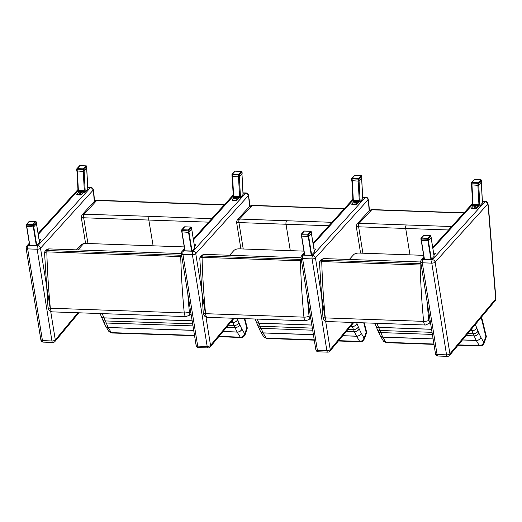 <?xml version="1.0" encoding="UTF-8"?>
<svg xmlns="http://www.w3.org/2000/svg" width="522" height="522" viewBox="0 0 522 522"><rect width="100%" height="100%" fill="white"/><g stroke="black" fill="none" stroke-linecap="round" stroke-linejoin="round"><path stroke-width="0.78" d="M301.292 259.493L300.75 259.447A1.298 0.529 92 0 0 300.411 260.804L301.52 260.902M310.453 316.339A334.165 136.451 -88 0 1 309.814 316.834L309.141 319.347L305.833 320.802L207.469 317.337A5.194 2.121 -88 0 1 205.583 313.683A3.895 1.103 174.4 0 1 203.254 312.906C203.854 315.817 205.263 317.291 207.469 317.337M301.018 257.777L203.874 254.358L201.427 255.402L200.285 256.661L202.392 255.982L203.874 254.358M229.589 255.258L234.052 250.358C235.174 249.372 236.857 248.863 239.102 248.844L303.935 251.128M200.285 256.661L199.782 258.025L202.053 257.339A1.298 0.529 -88 0 1 202.392 255.982L300.75 259.447L301.201 258.951M363.736 322.837L366.163 332.351L364.349 337.734L364.46 338.928L362.255 341.381M364.349 337.734L363.671 340.285M364.291 337.845L362.699 341.134M364.121 337.995L364.036 337.969C363.358 340.148 361.903 341.284 359.665 341.388L360.846 341.669M362.327 341.349L360.415 341.76L338.367 341.003M338.647 340.664L359.665 341.388L356.513 336.161L342.784 335.692M346.386 331.372L354.386 331.646L356.513 336.161A3.895 2.819 154 0 0 361.224 333.238L359.143 328.801A3.895 2.747 155.6 0 1 354.386 331.646L353.485 329.539L348.063 329.356M350.51 326.42L352.246 326.478L353.485 329.539A3.895 2.603 158.3 0 0 358.314 326.85L357.055 323.744A3.895 2.649 157.5 0 1 352.246 326.478L350.549 326.374M351.658 325.043L352.226 326.426A3.895 2.656 157.5 0 0 357.028 323.692L356.578 322.589M263.786 336.938L266.142 338.093L314.231 339.809M267.16 338.367L266.142 338.093L263.081 332.945L313.415 334.739M342.726 335.763L356.552 336.24A3.895 2.812 154.2 0 0 361.263 333.317L361.224 333.238M236.949 221.902C235.983 222.196 236.623 222.418 238.88 222.581L238.932 222.581A2.597 0.972 -87.9 0 1 239.513 219.044L237.282 219.775L236.57 222.163L240.89 248.903M238.88 222.581A2.597 1.005 -87.5 0 1 239.494 219.044L252.048 205.577A2.597 0.972 -87.9 0 1 252.472 205.348A2.597 0.972 -87.9 0 1 252.478 205.348L252.257 205.342A2.597 0.998 -91.2 0 1 252.361 205.355M205.427 313.676L195.757 253.685A2.597 2.134 -137.8 0 0 193.01 251.245A2.597 1.064 92 0 0 192.396 254.697A2.597 1.031 -9.2 0 0 195.757 253.685L248.361 195.652A2.597 1.031 -9.2 0 0 248.557 195.156A2.597 2.597 0 0 0 246.084 192.97L246.084 192.97A2.597 1.064 92 0 0 245.614 193.218A2.597 2.134 42.2 0 1 248.361 195.652L248.785 198.282A14.342 5.859 -88 0 1 248.896 199.117L249.509 206.66L252.048 205.577L344.2 208.826M251.858 205.577A2.597 0.998 -91.2 0 1 252.257 205.342C250.423 205.812 249.509 206.255 249.509 206.66L237.282 219.775M243.226 248.987L238.932 222.581L328.853 225.758M260.563 331.555A3.895 2.812 -25.8 0 0 260.582 331.594A3.895 2.812 -25.8 0 0 263.081 332.945L257.17 319.086M266.794 338.465L314.29 340.161M311.849 325.03L258.775 323.138A3.895 2.656 -22.5 0 1 256.256 321.761L256.276 321.813A3.895 2.649 -22.5 0 0 258.801 323.19L311.862 325.082M312.345 328.116L260.041 326.243A3.895 2.603 -21.7 0 1 257.516 324.867L258.416 326.987A3.895 2.747 -24.4 0 0 260.928 328.351L312.685 330.204M313.402 334.667L263.049 332.873A3.895 2.819 -26 0 1 260.543 331.522L263.806 336.964M420.98 263.708L420.445 263.662A1.298 0.529 92 0 0 420.099 265.026L421.208 265.117M430.141 320.56A334.165 136.451 -88 0 1 429.508 321.056L428.836 323.562L425.521 325.017L327.163 321.552A5.194 2.121 -88 0 1 325.271 317.898A3.895 1.103 174.4 0 1 322.948 317.122C323.549 320.032 324.952 321.506 327.163 321.552M420.706 261.992L323.562 258.573L321.121 259.623L319.979 260.876L322.087 260.197L323.562 258.573M349.277 259.48L353.74 254.573C354.862 253.588 356.546 253.079 358.797 253.059L423.623 255.343M319.979 260.876L319.471 262.246L321.741 261.561A1.298 0.529 -88 0 1 322.087 260.197L420.445 263.662L420.895 263.166M481.206 317.428L485.851 336.566L484.038 341.949L484.142 343.169M484.038 341.949L483.359 344.5L481.943 345.603M483.979 342.06L482.387 345.349M483.809 342.21L483.731 342.184C483.046 344.363 481.591 345.499 479.359 345.603L480.534 345.89M482.015 345.571L480.109 345.982L458.055 345.218M458.336 344.879L479.359 345.603L476.208 340.383L462.479 339.913M466.074 335.587L474.08 335.861L476.208 340.383A3.895 2.819 154 0 0 480.919 337.46L478.831 333.016A3.895 2.747 155.6 0 1 474.08 335.861L473.18 333.754L467.758 333.571M470.198 330.641L471.94 330.7L473.18 333.754A3.895 2.603 158.3 0 0 478.002 331.072L476.743 327.966A3.895 2.649 157.5 0 1 471.94 330.7L470.244 330.589M471.346 329.258L471.921 330.648A3.895 2.656 157.5 0 0 476.716 327.907L475.34 324.469M383.474 341.153L385.83 342.308L433.926 344.024M385.843 342.308L382.776 337.16L433.103 338.961M462.42 339.979L476.24 340.455A3.895 2.812 154.2 0 0 480.951 337.532L480.919 337.46M356.643 226.124C355.671 226.411 356.317 226.639 358.575 226.796L358.627 226.802A2.597 0.972 -87.9 0 1 359.201 223.259L356.97 223.99L356.265 226.378L360.578 253.124M358.575 226.796A2.597 1.005 -87.5 0 1 359.188 223.259L371.736 209.798A2.597 0.972 -87.9 0 1 372.16 209.563A2.597 0.972 -87.9 0 1 372.173 209.563M325.115 317.891L315.451 257.901A2.597 2.134 -137.8 0 0 312.698 255.467A2.597 1.064 92 0 0 312.084 258.919A2.597 1.031 -9.2 0 0 315.451 257.901L368.056 199.867A2.597 1.031 -9.2 0 0 368.251 199.371A2.597 2.597 0 0 0 365.778 197.192L365.778 197.192A2.597 1.064 92 0 0 365.302 197.433A2.597 2.134 42.2 0 1 368.056 199.867L368.48 202.497A14.342 5.859 -88 0 1 368.584 203.332L369.198 210.875L371.547 209.792L463.888 213.041M371.547 209.792A2.597 0.998 -91.2 0 1 371.945 209.563A2.597 0.998 -91.2 0 1 371.951 209.563A2.597 0.998 -91.2 0 1 372.055 209.576M362.914 253.203L358.627 226.802L448.542 229.974M380.257 335.776A3.895 2.812 -25.8 0 0 380.27 335.809A3.895 2.812 -25.8 0 0 382.776 337.16L376.858 323.301M383.677 341.395L386.482 342.68L433.978 344.376M386.854 342.589L385.83 342.308M431.544 329.252L378.47 327.353A3.895 2.656 -22.5 0 1 375.944 325.976L375.964 326.028A3.895 2.649 -22.5 0 0 378.489 327.405L431.55 329.304M432.04 332.331L379.735 330.465A3.895 2.603 -21.7 0 1 377.204 329.088L378.104 331.202A3.895 2.747 -24.4 0 0 380.623 332.573L432.373 334.419M433.097 338.889L382.737 337.088A3.895 2.819 -26 0 1 380.238 335.737L383.494 341.179M246.684 328.025L244.994 333.512L245.105 334.713L242.958 337.14M244.994 333.512L244.342 336.031M244.935 333.623L243.396 336.886M244.766 333.78L244.688 333.754C244.002 335.959 242.541 337.101 240.29 337.186L241.49 337.447M243.03 337.108L241.033 337.545L218.796 336.638M219.057 336.318L240.29 337.186L237.112 332.031L223.109 331.457M226.646 327.216L234.965 327.562L237.112 332.031A3.895 2.838 153.6 0 0 241.856 329.088L239.755 324.697A3.895 2.767 155.2 0 1 234.965 327.562L234.058 325.474L228.297 325.232M230.691 322.355L232.805 322.446L234.058 325.474A3.895 2.63 157.9 0 0 238.919 322.766L237.647 319.686A3.895 2.669 157.1 0 1 232.805 322.446L230.731 322.302M232.081 320.691L232.786 322.394A3.895 2.675 157.1 0 0 237.621 319.634L237.099 318.381M108.909 331.503L111.284 332.638L194.504 335.378M112.289 332.892L111.284 332.638L108.217 327.562L193.701 330.38M223.057 331.522L237.145 332.103A3.895 2.832 153.7 0 0 241.895 329.167L241.856 329.088M81.634 217.061C80.669 217.367 81.308 217.602 83.559 217.772L83.664 217.772A2.597 0.946 -88.3 0 1 84.199 214.222L81.934 214.966L81.256 217.335L85.588 243.435M83.559 217.772A2.597 1.011 -87.5 0 1 84.159 214.222L96.681 200.5A2.597 0.946 -88.3 0 1 97.092 200.259A2.597 0.946 -88.3 0 1 97.105 200.259L96.844 200.259A2.597 0.972 -92.3 0 1 96.968 200.278M96.453 200.5A2.597 0.972 -92.3 0 1 96.844 200.259C95.024 200.761 94.117 201.211 94.13 201.609L96.681 200.5L224.173 204.983M87.964 243.513L83.664 217.772L208.611 222.15M105.653 326.178A3.895 2.832 -26.3 0 0 105.672 326.211A3.895 2.832 -26.3 0 0 108.217 327.562L102.168 313.624M109.111 331.751L111.91 332.997L194.562 335.711M192.155 320.776L103.871 317.852A3.895 2.675 -22.9 0 1 101.301 316.476L101.327 316.528A3.895 2.669 -22.9 0 0 103.891 317.898L192.161 320.828M192.644 323.829L105.144 320.932A3.895 2.63 -22.1 0 1 102.58 319.555L103.486 321.656A3.895 2.767 -24.8 0 0 106.044 323.02L192.977 325.891M193.688 330.309L108.178 327.49A3.895 2.838 -26.4 0 1 105.633 326.146L108.928 331.529M45.042 251.193L44.54 252.557L46.81 251.872A1.298 0.529 -88 0 1 47.15 250.508L45.042 251.193L46.184 249.934L48.631 248.883L181.323 253.561M76.46 249.868L81.093 244.772L83.859 243.369L184.24 246.906M181.597 255.278L47.15 250.508L48.631 248.883M181.512 254.736L181.062 255.225A1.298 0.529 92 0 0 180.723 256.589L181.826 256.687M189.16 315.412L190.112 312.639A1.298 0.529 -88 0 1 189.362 311.902A360.004 147.002 -88 0 1 187.803 293.782M248.557 195.156L248.785 198.282M181.343 253.679L181.343 253.679A2.597 1.031 -9.2 0 0 182.915 254.364A2.597 1.064 -88 0 1 183.529 250.912A2.597 2.134 -137.8 0 0 181.982 251.526L181.982 251.526A2.597 2.597 0 0 0 181.343 253.679L196.122 345.414A2.597 1.031 -9.2 0 0 197.694 346.099L182.915 254.364L192.396 254.697L207.175 346.432A2.597 1.031 -9.2 0 0 210.542 345.414A2.597 2.101 39.8 0 1 210.164 346.999L234.091 318.27M196.318 344.918A2.597 1.031 -9.2 0 0 196.122 345.414A2.597 2.597 0 0 0 198.595 347.593L198.595 347.593A2.597 1.064 -88 0 1 197.694 346.099L207.175 346.432A2.597 1.064 92 0 0 208.076 347.933L208.076 347.933A2.597 2.597 0 0 0 210.164 346.999M248.896 199.117L248.987 197.805M50.184 308.202L40.514 248.218A2.597 2.134 -137.8 0 0 37.767 245.777A2.597 1.064 92 0 0 37.153 249.229A2.597 1.031 -9.2 0 0 40.514 248.218L93.118 190.184A2.597 1.031 -9.2 0 0 93.314 189.688L93.314 189.688A2.597 2.597 0 0 0 90.841 187.502L90.841 187.502A2.597 1.064 92 0 0 90.371 187.744A2.597 2.134 42.2 0 1 93.118 190.184L93.542 192.814L93.745 192.337L93.314 189.688M26.296 247.715A2.597 1.031 -9.2 0 0 26.1 248.211L26.1 248.211A2.597 1.031 -9.2 0 0 27.673 248.896A2.597 1.064 -88 0 1 28.286 245.444A2.597 2.134 -137.8 0 0 26.739 246.051L26.739 246.051A2.597 2.597 0 0 0 26.1 248.211L40.879 339.946A2.597 1.031 -9.2 0 0 42.452 340.625L27.673 248.896L37.153 249.229L51.932 340.964A2.597 1.031 -9.2 0 0 55.299 339.946A2.597 2.101 39.8 0 1 54.921 341.525L78.848 312.802M41.075 339.444A2.597 1.031 -9.2 0 0 40.879 339.946A2.597 2.597 0 0 0 43.352 342.125L43.352 342.125A2.597 1.064 -88 0 1 42.452 340.625L51.932 340.964A2.597 1.064 92 0 0 52.833 342.458L52.833 342.458A2.597 2.597 0 0 0 54.921 341.525M93.542 192.814A14.342 5.859 -88 0 1 93.653 193.642L93.745 192.337M234.3 197.486L234.215 196.011L238.959 196.174L239.043 197.766L240.485 197.525L243.03 194.484M233.373 197.277L233.987 197.59M235.259 198.889A0.972 0.385 170.8 0 1 234.665 198.628A0.972 0.385 170.8 0 1 235.566 198.092A0.972 0.385 170.8 0 1 236.59 198.321A0.972 0.385 170.8 0 1 235.259 198.889M236.538 198.484A0.972 0.385 -9.2 0 0 236.055 198.367A0.972 0.385 -9.2 0 0 234.769 198.771M232.068 200.07L232.407 200.363L232.016 199.763L234.091 197.473L238.828 197.642L235.964 200.487L236.805 200.233L239.043 197.734M234.261 196.755L234.215 196.011L238.959 196.174L238.998 196.924L234.261 196.755L234.091 197.473M232.362 200.056L235.918 200.18M238.828 197.642L238.998 196.924M232.407 200.363L235.964 200.487M194.589 246.808L195.88 245.112M195.965 245.216L195.522 244.74L194.243 244.694M195.92 244.909L194.536 246.501M194.726 247.872L192.005 251.004L184.873 250.814L181.891 232.081M79.057 192.011L78.972 190.537L83.716 190.706L83.801 192.298L85.243 192.057L87.787 189.016M78.13 191.809L78.744 192.122M80.016 193.414A0.972 0.385 170.8 0 1 79.422 193.16A0.972 0.385 170.8 0 1 80.323 192.625A0.972 0.385 170.8 0 1 81.347 192.846A0.972 0.385 170.8 0 1 80.016 193.414M81.295 193.016A0.972 0.385 -9.2 0 0 80.812 192.899A0.972 0.385 -9.2 0 0 79.527 193.297M76.825 194.595L77.165 194.895L76.773 194.295L78.848 192.005L83.585 192.174L80.721 195.019L81.562 194.765L83.801 192.266M79.018 191.287L78.972 190.537L83.716 190.706L83.755 191.457L79.018 191.287L78.848 192.005M77.119 194.589L80.675 194.713M83.585 192.174L83.755 191.457M77.165 194.895L80.721 195.019M39.346 241.34L40.638 239.644M40.723 239.748L40.279 239.272L39 239.226M40.677 239.441L39.294 241.033M39.483 242.404L36.762 245.536L29.63 245.347L26.648 226.613M191.085 227.148L190.811 227.083A0.652 0.535 42.2 0 1 191.502 227.69L191.404 227.435M191.718 229.021L191.548 227.566A0.652 0.652 0 0 0 190.935 227.024L184.768 226.802A0.652 0.652 0 0 0 184.266 227.018A0.652 0.535 42.2 0 1 184.651 226.868L184.879 226.874M182.067 229.719A0.652 0.535 -137.8 0 0 181.682 229.869L181.682 229.869A0.652 0.535 -137.8 0 0 181.571 230.287L181.91 230.58L182.067 229.719L188.227 229.934L188.077 230.796L188.918 230.541A0.652 0.535 -137.8 0 0 188.227 229.934L190.811 227.083L184.651 226.868L182.067 229.719M191.802 229.119L189.166 232.094L188.325 232.349L181.819 231.84M35.842 221.68L35.568 221.615A0.652 0.535 42.2 0 1 36.259 222.222L36.162 221.967M36.475 223.547L36.305 222.098A0.652 0.652 0 0 0 35.692 221.55L29.526 221.335A0.652 0.652 0 0 0 29.023 221.55A0.652 0.535 42.2 0 1 29.408 221.393L29.637 221.406M26.824 224.245A0.652 0.535 -137.8 0 0 26.439 224.401L26.439 224.401A0.652 0.535 -137.8 0 0 26.328 224.812L26.668 225.112L26.824 224.245L32.984 224.467L32.834 225.328L33.676 225.073A0.652 0.535 -137.8 0 0 32.984 224.467L35.568 221.615L29.408 221.393L26.824 224.245M36.56 223.651L33.923 226.626L33.082 226.881L26.576 226.365M232.414 176.697L232.486 174.1A0.652 0.535 -137.8 0 0 231.983 174.668L239.33 174.929A0.652 0.535 -137.8 0 0 238.645 174.315L238.58 176.912L232.081 176.397M232.022 176.514L231.931 174.72A0.652 0.652 0 0 1 232.094 174.25L234.756 171.32A0.652 0.535 42.2 0 1 235.141 171.164L235.37 171.177M242.071 173.5L239.428 176.651L238.58 176.912M241.575 171.451L238.645 174.315L232.486 174.1L235.141 171.164L241.301 171.386A0.652 0.535 42.2 0 1 241.993 171.992L241.96 171.882M77.171 171.229L77.243 168.632A0.652 0.535 -137.8 0 0 76.741 169.2L84.088 169.454A0.652 0.535 -137.8 0 0 83.403 168.847L83.337 171.444L76.838 170.922M76.78 171.046L76.688 169.252A0.652 0.652 0 0 1 76.851 168.782L79.514 165.846A0.652 0.535 42.2 0 1 79.899 165.696L80.127 165.702M86.828 168.032L84.186 171.183L83.337 171.444M86.332 165.983L83.403 168.847L77.243 168.632L79.899 165.696L86.058 165.911A0.652 0.535 42.2 0 1 86.75 166.525L86.717 166.414M420.725 262.116L435.505 353.844A2.597 1.031 -9.2 0 0 437.077 354.529L422.298 262.801A2.597 1.064 -88 0 1 422.911 259.349A2.597 2.134 -137.8 0 0 421.365 259.956A2.597 2.597 0 0 0 420.725 262.116L420.725 262.116A2.597 1.031 -9.2 0 0 422.298 262.801L431.779 263.134L446.558 354.862A2.597 1.031 -9.2 0 0 449.918 353.851L435.139 262.122A2.597 2.134 -137.8 0 0 432.392 259.682A2.597 1.064 92 0 0 431.779 263.134A2.597 1.031 -9.2 0 0 435.139 262.122L487.744 204.089A2.597 1.031 -9.2 0 0 487.939 203.593L487.939 203.593A2.597 2.597 0 0 0 485.467 201.407L485.467 201.407A2.597 1.064 92 0 0 484.997 201.649A2.597 2.134 42.2 0 1 487.744 204.089L488.168 206.719L488.37 206.242L487.939 203.593M421.365 259.956L423.916 257.144M488.168 206.719A14.342 5.859 -88 0 1 488.279 207.547L488.37 206.242M488.279 207.547L495.678 298.923L449.918 353.851A2.597 2.101 39.8 0 1 449.546 355.43L495.306 300.502A2.597 2.101 -140.2 0 0 495.678 298.923A2.597 0.652 -4.6 0 0 495.9 298.63L488.494 207.214M449.546 355.43L449.546 355.43A2.597 2.597 0 0 1 447.458 356.363L447.458 356.363A2.597 1.064 92 0 1 446.558 354.862L437.077 354.529A2.597 1.064 -88 0 0 437.978 356.03L447.458 356.363M433.971 255.245L435.263 253.548M435.348 253.653L434.904 253.177L433.625 253.131M435.302 253.346L433.919 254.938M434.108 256.309L431.387 259.441L424.255 259.251L421.267 240.518M473.676 205.916L473.598 204.441L478.341 204.611L478.426 206.203L479.868 205.962L482.413 202.921M472.756 205.707L473.369 206.02M474.642 207.319A0.972 0.385 170.8 0 1 474.048 207.064A0.972 0.385 170.8 0 1 474.948 206.529A0.972 0.385 170.8 0 1 475.973 206.751A0.972 0.385 170.8 0 1 474.642 207.319M475.92 206.921A0.972 0.385 -9.2 0 0 475.431 206.803A0.972 0.385 -9.2 0 0 474.152 207.201M471.451 208.5L471.79 208.8L471.399 208.193L473.474 205.909L478.211 206.079L475.346 208.924L476.188 208.669L478.426 206.17M473.637 205.192L473.598 204.441L478.341 204.611L478.38 205.361L473.637 205.192L473.474 205.909M471.744 208.493L475.301 208.617M478.211 206.079L478.38 205.361M471.79 208.8L475.346 208.924M430.467 235.585L430.193 235.513A0.652 0.535 42.2 0 1 430.885 236.127L430.787 235.872M431.094 237.451L430.931 236.003A0.652 0.652 0 0 0 430.311 235.455L424.151 235.239A0.652 0.652 0 0 0 423.649 235.455A0.652 0.535 42.2 0 1 424.034 235.298L424.262 235.305M421.45 238.149A0.652 0.535 -137.8 0 0 421.065 238.306L421.065 238.306A0.652 0.535 -137.8 0 0 420.954 238.717L421.293 239.011L421.45 238.149L427.609 238.371L427.459 239.233L428.301 238.978A0.652 0.535 -137.8 0 0 427.609 238.371L430.193 235.513L424.034 235.298L421.45 238.149M431.185 237.556L428.549 240.531L427.707 240.786L421.202 240.27M471.797 185.134L471.862 182.53A0.652 0.535 -137.8 0 0 471.366 183.098L478.713 183.359A0.652 0.535 -137.8 0 0 478.028 182.752L477.956 185.349L471.457 184.827M471.405 184.945L471.314 183.157A0.652 0.652 0 0 1 471.477 182.687L474.139 179.751A0.652 0.535 42.2 0 1 474.524 179.601L474.752 179.607M481.454 181.937L478.804 185.088L477.956 185.349M480.958 179.888L478.028 182.752L471.862 182.53L474.524 179.601L480.684 179.816A0.652 0.535 42.2 0 1 481.375 180.429L481.343 180.312M368.251 199.371L368.48 202.497M301.031 257.901L301.031 257.901A2.597 1.031 -9.2 0 0 302.603 258.579A2.597 1.064 -88 0 1 303.217 255.134A2.597 2.134 -137.8 0 0 301.677 255.741L301.677 255.741A2.597 2.597 0 0 0 301.031 257.901L315.817 349.629A2.597 1.031 -9.2 0 0 317.383 350.314L302.603 258.579L312.084 258.919L326.863 350.647A2.597 1.031 -9.2 0 0 330.23 349.636A2.597 2.101 39.8 0 1 329.858 351.215L353.786 322.492M316.012 349.133A2.597 1.031 -9.2 0 0 315.817 349.629A2.597 2.597 0 0 0 318.289 351.815L318.289 351.815A2.597 1.064 -88 0 1 317.383 350.314L326.863 350.647A2.597 1.064 92 0 0 327.77 352.148L327.77 352.148A2.597 2.597 0 0 0 329.858 351.215M368.584 203.332L368.676 202.027M314.277 251.03L315.575 249.333M315.66 249.431L315.216 248.955L313.937 248.909M315.608 249.131L314.231 250.723M314.414 252.093L311.275 255.349L304.561 255.036L301.579 236.296M353.988 201.701L353.909 200.226L358.647 200.396L358.731 201.981L360.173 201.746L362.718 198.706M353.068 201.492L353.675 201.805M354.947 203.104A0.972 0.385 170.8 0 1 354.36 202.849A0.972 0.385 170.8 0 1 355.26 202.308A0.972 0.385 170.8 0 1 356.285 202.536A0.972 0.385 170.8 0 1 354.947 203.104M356.226 202.699A0.972 0.385 -9.2 0 0 355.743 202.588A0.972 0.385 -9.2 0 0 354.464 202.986M351.756 204.285L352.102 204.578L351.711 203.978L353.779 201.694L358.523 201.857L355.658 204.702L356.5 204.454L358.731 201.955M353.949 200.977L353.909 200.226L358.647 200.396L358.692 201.14L353.949 200.977L353.779 201.694M352.05 204.272L355.606 204.402M358.523 201.857L358.692 201.14M352.102 204.578L355.658 204.702M310.773 231.37L310.505 231.298A0.652 0.535 42.2 0 1 311.19 231.912L311.092 231.657M311.406 233.236L311.243 231.788A0.652 0.652 0 0 0 310.623 231.239L304.463 231.024A0.652 0.652 0 0 0 303.954 231.233A0.652 0.535 42.2 0 1 304.346 231.083L304.574 231.089M301.755 233.934A0.652 0.535 -137.8 0 0 301.37 234.084L301.37 234.084A0.652 0.535 -137.8 0 0 301.259 234.502L301.605 234.796L301.755 233.934L307.921 234.15L307.765 235.011L308.606 234.763A0.652 0.535 -137.8 0 0 307.921 234.15L310.505 231.298L304.346 231.083L301.755 233.934M311.49 233.341L308.854 236.316L308.019 236.564L301.507 236.055M352.109 180.912L352.174 178.315A0.652 0.535 -137.8 0 0 351.678 178.883L359.025 179.144A0.652 0.535 -137.8 0 0 358.333 178.531L358.268 181.134L351.769 180.612M351.717 180.729L351.619 178.942A0.652 0.652 0 0 1 351.789 178.465L354.445 175.536A0.652 0.535 42.2 0 1 354.829 175.385L355.064 175.392M361.766 177.715L359.116 180.873L358.268 181.134M361.263 175.666L358.333 178.531L352.174 178.315L354.829 175.385L360.996 175.601A0.652 0.535 42.2 0 1 361.681 176.208L361.655 176.097M305.833 320.802A5.194 2.121 92 0 1 303.941 317.148L205.583 313.683A363.899 148.594 -88 0 1 202.053 257.339L300.411 260.804A363.899 148.594 92 0 0 303.941 317.148A3.895 1.103 -5.6 0 0 309.05 316.117A360.004 147.002 -88 0 1 307.497 297.997M309.814 316.834A1.298 0.529 -88 0 1 309.05 316.117M364.036 337.969L361.263 333.317M359.143 328.801L358.314 326.85M299.178 207.273A2.597 1.064 -88 0 1 299.635 207.045L344.416 208.591M256.243 321.728A3.895 2.656 -22.5 0 0 256.256 321.761L255.147 319.014M256.263 321.787A3.895 2.649 -22.5 0 0 256.276 321.813L257.516 324.867A3.895 2.603 -21.7 0 1 257.503 324.841M258.403 326.955A3.895 2.747 -24.4 0 0 258.416 326.987L260.543 331.522A3.895 2.819 -26 0 1 260.53 331.483M290.297 250.645L286.023 224.284A2.597 1.064 -88 0 1 286.63 220.747L239.513 219.044M331.985 222.3L286.63 220.747M425.521 325.017A5.194 2.121 92 0 1 423.629 321.363L325.271 317.898A363.899 148.594 -88 0 1 321.741 261.561L420.099 265.026A363.899 148.594 92 0 0 423.629 321.363A3.895 1.103 -5.6 0 0 428.745 320.332A360.004 147.002 -88 0 1 427.185 302.218M429.508 321.056A1.298 0.529 -88 0 1 428.745 320.332M483.731 342.184L480.951 337.532M478.831 333.016L478.002 331.072M418.866 211.488A2.597 1.064 -88 0 1 419.329 211.26L464.11 212.806M375.931 325.943A3.895 2.656 -22.5 0 0 375.944 325.976L374.835 323.229M375.957 326.002A3.895 2.649 -22.5 0 0 375.964 326.028L377.21 329.088A3.895 2.603 -21.7 0 1 377.197 329.056M378.091 331.17A3.895 2.747 -24.4 0 0 378.104 331.202L380.238 335.737A3.895 2.819 -26 0 1 380.218 335.705M409.992 254.86L405.711 228.505A2.597 1.064 -88 0 1 406.325 224.962L359.201 223.259M451.674 226.522L406.325 224.962M244.335 318.635L246.795 328.097M244.688 333.754L241.895 329.167M239.755 324.697L238.919 322.766M161.898 202.595A2.597 1.064 -88 0 1 162.368 202.353A2.597 1.064 -88 0 1 162.375 202.36M101.294 316.443A3.895 2.675 -22.9 0 0 101.301 316.476L100.107 313.552M101.314 316.502A3.895 2.669 -22.9 0 0 101.327 316.528L102.58 319.555A3.895 2.63 -22.1 0 1 102.566 319.523M103.473 321.617A3.895 2.767 -24.8 0 0 103.486 321.656L105.633 326.146A3.895 2.838 -26.4 0 1 105.62 326.106M153.116 245.81L148.79 219.873A2.597 1.064 -88 0 1 149.39 216.323L84.199 214.222M211.73 218.705L149.39 216.323M50.34 308.208A3.895 1.103 174.4 0 1 48.011 307.432C48.618 310.349 50.021 311.823 52.226 311.862A5.194 2.121 -88 0 1 50.34 308.208A363.899 148.594 -88 0 1 46.81 251.872L180.723 256.589A363.899 148.594 92 0 0 184.253 312.932L50.34 308.208M77.895 249.914L83.859 243.369M189.362 311.902A3.895 1.103 -5.6 0 1 184.253 312.932A5.194 2.121 92 0 0 186.139 316.58L52.226 311.862M190.752 312.091A440.816 179.999 -88 0 1 190.112 312.639M243.017 193.127L245.614 193.218L193.01 251.245L183.529 250.912L184.684 249.64M233.177 318.237L210.542 345.414L205.962 316.991M193.479 239.937L233.249 196.063M87.774 187.652L90.371 187.744L37.767 245.777L28.286 245.444L29.441 244.172M77.935 312.769L55.299 339.946L50.719 311.517M38.236 234.469L78.006 190.595M93.653 193.642L94.286 201.446M241.921 173.898L243.043 194.706M240.485 197.525L239.363 176.704M238.515 176.912L239.637 197.786M233.712 197.577L232.59 176.704M192.005 251.004L188.984 232.225M188.559 232.336L191.587 251.128M191.724 229.275L194.739 247.989M185.069 250.899L182.041 232.12M86.678 168.43L87.8 189.238M85.243 192.057L84.12 171.236M83.272 171.444L84.394 192.318M78.47 192.109L77.347 171.236M36.762 245.536L33.741 226.75M33.317 226.868L36.344 245.66M36.481 223.801L39.496 242.521M29.826 245.431L26.798 226.652M182.165 232.133L181.91 230.58L188.077 230.796L188.325 232.349M189.166 232.094L188.918 230.541L191.502 227.69L191.75 229.243M26.922 226.665L26.668 225.112L32.834 225.328L33.082 226.881M33.923 226.626L33.676 225.073L36.259 222.222L39.522 242.456M242.084 173.722L241.993 171.992L239.33 174.929L239.428 176.651M86.841 168.247L86.75 166.525L84.088 169.454L84.186 171.183M482.393 201.557L484.997 201.649L432.392 259.682L422.911 259.349L424.066 258.077M432.862 248.374L472.632 204.5M431.387 259.441L428.366 240.655M427.942 240.772L430.97 259.565M431.107 237.706L434.121 256.419M424.451 259.336L421.424 240.557M481.304 182.335L482.419 203.143M479.868 205.962L478.746 185.14M477.898 185.343L479.02 206.223M473.095 206.014L471.973 185.134M421.548 240.57L421.293 239.011L427.459 239.233L427.707 240.786M428.549 240.531L428.301 238.978L430.885 236.127L434.147 256.361M481.467 182.152L481.375 180.429L478.713 183.359L478.804 185.088M362.705 197.342L365.302 197.433L312.698 255.467L303.217 255.134L304.372 253.855M352.872 322.459L330.23 349.636L325.65 321.206M313.167 244.152L352.937 200.278M311.699 255.219L308.672 236.44M308.248 236.557L311.275 255.349M311.419 233.491L314.433 252.204M304.757 255.121L301.736 236.342M361.615 178.113L362.731 198.921M360.173 201.746L359.058 180.925M358.203 181.127L359.325 202.007M353.401 201.799L352.278 180.919M301.853 236.349L301.605 234.796L307.765 235.011L308.019 236.564M308.854 236.316L308.606 234.763L311.19 231.912L314.459 252.146M361.772 177.937L361.681 176.208L359.025 179.144L359.116 180.873M310.74 318.126L308.92 319.581M199.782 258.025L203.254 312.906M364.232 322.857L366.679 332.351L364.473 338.895M263.982 337.179L266.788 338.465M299.635 207.045L252.472 205.348M430.428 322.342L428.608 323.797M319.471 262.246L322.948 317.122M481.571 316.991L486.367 336.573L484.162 343.117M483.359 344.5L484.148 343.143M369.198 210.875C369.198 210.47 370.118 210.033 371.951 209.563L419.329 211.26M369.204 210.875L356.97 223.99M244.831 318.648L247.311 328.077L245.125 334.661M97.092 200.259L224.395 204.735M94.13 201.603L81.941 214.966M44.54 252.557L48.011 307.432M189.44 315.144L186.139 316.58M189.277 315.314L191.026 313.794M246.084 192.97L242.998 192.866M181.982 251.526L184.534 248.707M193.329 239.004L233.197 195.026M249.731 206.431L249.111 198.784M198.595 347.593L208.076 347.933M90.841 187.502L87.755 187.398M26.739 246.051L29.291 243.239M38.086 233.536L77.954 189.558M94.508 201.231L93.869 193.31M43.352 342.125L52.833 342.458M243.095 194.589L241.98 173.839M232.205 176.664L233.321 197.394M191.757 229.243L194.765 247.924M181.852 232.062L184.873 250.814M87.853 189.121L86.737 168.365M76.962 171.196L78.078 191.926M26.609 226.594L29.63 245.347M184.266 227.018L181.682 229.869A0.652 0.652 0 0 0 181.519 230.411L181.767 231.964M29.023 221.55L26.439 224.401A0.652 0.652 0 0 0 26.276 224.936L26.524 226.489M242.136 173.598L242.045 171.934A0.652 0.652 0 0 0 241.418 171.32L235.259 171.105A0.652 0.652 0 0 0 234.756 171.32M86.893 168.13L86.802 166.466A0.652 0.652 0 0 0 86.176 165.852L80.016 165.637A0.652 0.652 0 0 0 79.514 165.846M485.467 201.407L482.38 201.296M432.712 247.441L472.573 203.463M495.306 300.502A2.597 2.597 0 0 0 495.9 298.63M435.505 353.844A2.597 2.597 0 0 0 437.978 356.03M421.234 240.498L424.255 259.251M482.478 203.019L481.362 182.269M471.588 185.101L472.704 205.831M423.649 235.455L421.065 238.306A0.652 0.652 0 0 0 420.902 238.841L421.15 240.394M481.519 182.034L481.428 180.371A0.652 0.652 0 0 0 480.801 179.757L474.642 179.542A0.652 0.652 0 0 0 474.139 179.751M365.778 197.192L362.692 197.081M301.677 255.741L304.222 252.929M313.017 243.226L352.885 199.247M369.419 210.653L368.8 202.999M318.289 351.815L327.77 352.148M301.54 236.277L304.561 255.036M362.783 198.804L361.668 178.054M351.9 180.886L353.009 201.609M303.954 231.233L301.37 234.084A0.652 0.652 0 0 0 301.214 234.626L301.462 236.179M361.831 177.819L361.739 176.155A0.652 0.652 0 0 0 361.113 175.542L354.953 175.32A0.652 0.652 0 0 0 354.445 175.536"/></g></svg>
